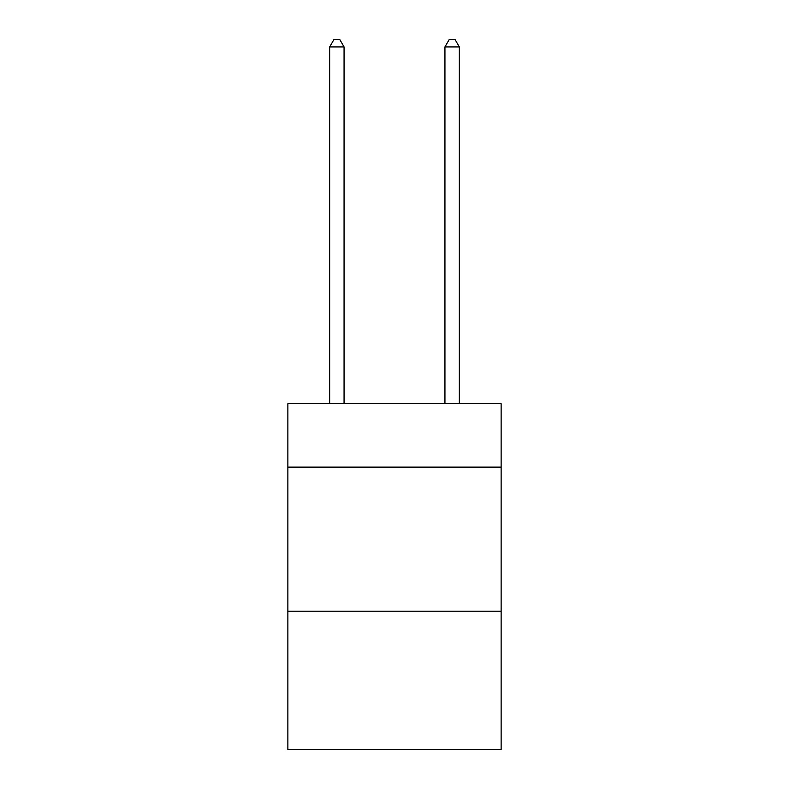 <?xml version="1.0" encoding="UTF-8"?>
<svg xmlns="http://www.w3.org/2000/svg" width="789" height="789" viewBox="0 0 789 789"><rect width="100%" height="100%" fill="white"/><g stroke="black" fill="none" stroke-linecap="round" stroke-linejoin="round"><path stroke-width="1.18" d="M501.133 467.127L501.133 403.721L287.867 403.721L287.867 467.127L501.133 467.127L501.133 749.55L287.867 749.55L287.867 467.127M501.133 611.219L287.867 611.219M344.063 403.721L344.063 46.946L329.654 46.946L329.654 403.721M329.654 46.946L333.984 39.45L339.743 39.45L344.063 46.946M459.346 403.721L459.346 46.946L444.937 46.946L444.937 403.721M444.937 46.946L449.257 39.45L455.016 39.45L459.346 46.946"/></g></svg>
